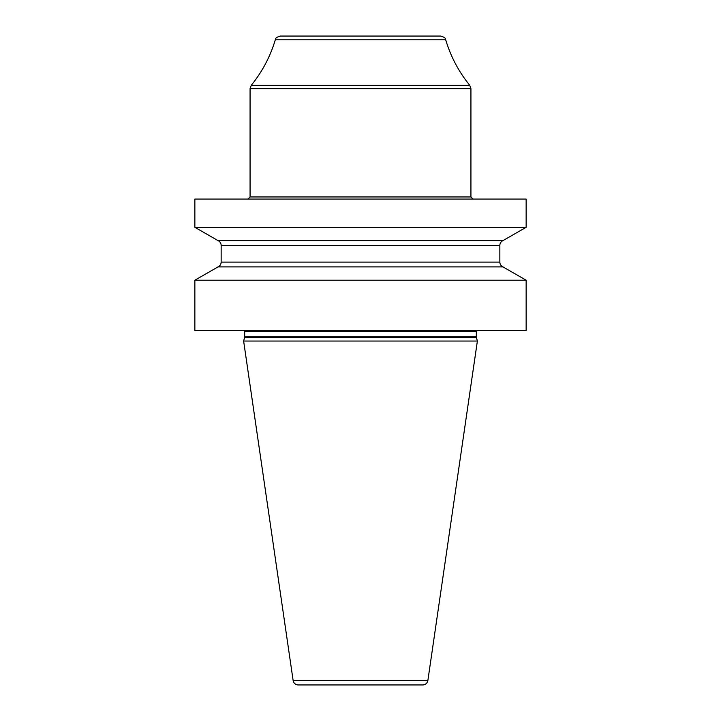 <?xml version="1.0" encoding="UTF-8"?>
<svg xmlns="http://www.w3.org/2000/svg" width="721" height="721" viewBox="0 0 721 721"><rect width="100%" height="100%" fill="white"/><g stroke="black" fill="none" stroke-linecap="round" stroke-linejoin="round"><path stroke-width="1.08" d="M194.859 280.208L526.141 280.208L526.141 330.524L194.859 330.524L194.859 280.208L218.021 266.896A5.254 5.254 0 0 0 221.149 262.093L221.149 245.41A5.254 5.254 0 0 0 218.021 240.607L194.859 227.295L526.141 227.295L526.141 199.068L194.859 199.068L194.859 227.295M526.141 280.208L502.979 266.896L218.021 266.896M476.392 337.383L244.608 337.383L243.626 341.042L477.374 341.042L476.392 337.383A2.1 2.1 0 0 1 476.32 336.842L476.32 331.579A2.1 2.1 0 0 1 476.599 330.524M244.608 337.383A2.1 2.1 0 0 0 244.68 336.842L244.68 331.579A2.1 2.1 0 0 0 244.401 330.524M243.626 341.042L293.123 680.453A5.254 5.254 0 0 0 298.332 684.95L422.668 684.95A5.254 5.254 0 0 0 427.877 680.453L293.123 680.453M477.374 341.042L427.877 680.453M502.979 266.896A5.254 5.254 0 0 1 499.851 262.093L499.851 245.41A5.254 5.254 0 0 1 502.979 240.607L218.021 240.607M502.979 240.607L526.141 227.295M327.785 39.808L275.305 39.808C276.341 38.916 274.052 37.988 280.343 36.05L440.657 36.05C446.948 37.988 444.659 38.916 445.695 39.808L275.305 39.808C270.285 56.562 262.264 71.73 251.25 85.312L469.75 85.312L470.93 88.638L250.07 88.638L251.25 85.312M476.32 331.579L244.68 331.579M476.32 336.842L244.68 336.842M499.851 245.41L221.149 245.41M499.851 262.093L221.149 262.093M247.97 199.068L250.07 196.959L470.93 196.959L473.03 199.068M393.215 39.808L445.695 39.808C450.715 56.562 458.736 71.73 469.75 85.312M470.93 196.959L470.93 88.638M250.07 196.959L250.07 88.638"/></g></svg>
